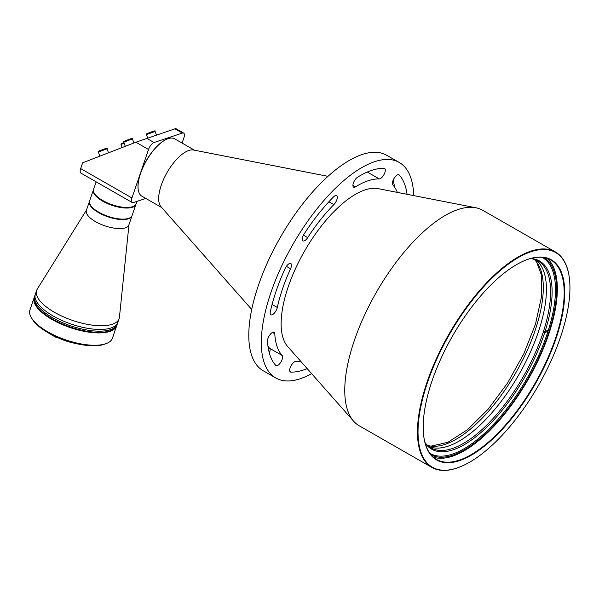 <?xml version="1.0" encoding="UTF-8"?>
<svg xmlns="http://www.w3.org/2000/svg" width="599" height="599" viewBox="0 0 599 599"><rect width="100%" height="100%" fill="white"/><g stroke="black" fill="none" stroke-linecap="round" stroke-linejoin="round"><path stroke-width="0.9" d="M135.995 204.102A22.463 8.618 -161.1 0 1 135.906 204.394A22.463 8.618 -161.1 0 1 104.78 202.305A22.463 8.618 -161.1 0 1 93.407 189.846A22.463 8.618 -161.1 0 1 93.519 189.561M93.407 189.846L89.618 200.927A22.463 8.618 18.9 0 0 90.374 204.97A22.463 8.618 18.9 0 0 100.991 213.386A22.463 8.618 18.9 0 0 129.032 218.208A22.463 8.618 18.9 0 0 132.109 215.475L135.906 204.394M101.029 213.551A22.193 8.521 18.9 0 0 128.733 218.321A22.193 8.521 18.9 0 0 128.882 218.261A22.193 8.521 -161.1 0 1 101.029 213.551A22.193 8.521 -161.1 0 1 90.464 205.105A22.193 8.521 18.9 0 0 90.539 205.24A22.193 8.521 18.9 0 0 101.029 213.551M134.318 205.906A22.193 8.521 -161.1 0 1 104.975 202.013A22.193 8.521 -161.1 0 1 93.736 192.017M86.496 210.024L37.273 289.077A43.6 16.735 18.9 0 0 36.629 290.418L29.95 309.93A43.6 16.735 18.9 0 0 31.433 317.792A43.6 16.735 18.9 0 0 52.031 334.122A43.6 16.735 18.9 0 0 106.457 343.482A43.6 16.735 18.9 0 0 112.447 338.18L116.678 325.819A43.6 16.735 -161.1 0 1 56.261 321.76A43.6 16.735 -161.1 0 1 34.18 297.576A43.6 16.735 18.9 0 0 62.947 324.845A43.6 16.735 18.9 0 0 112.35 330.371A43.6 16.735 18.9 0 0 116.678 325.819L116.872 325.242A43.6 16.735 18.9 0 1 112.552 329.794A43.6 16.735 18.9 0 0 116.872 325.242L117.269 324.089A43.6 16.735 -161.1 0 1 56.853 320.031A43.6 16.735 -161.1 0 1 34.772 295.846A43.6 16.735 18.9 0 0 63.539 323.116A43.6 16.735 18.9 0 0 112.941 328.641A43.6 16.735 18.9 0 0 117.269 324.089L117.861 322.359A43.6 16.735 -161.1 0 1 57.444 318.301A43.6 16.735 -161.1 0 1 35.363 294.109A43.6 16.735 18.9 0 0 57.444 318.301A43.6 16.735 18.9 0 0 117.861 322.359L119.126 318.668A43.6 16.735 18.9 0 0 119.441 317.208L128.995 224.58M31.433 317.792L32.241 319.14A42.274 16.225 18.9 0 0 52.21 334.968A42.274 16.225 18.9 0 0 104.997 344.043L106.457 343.482M49.695 333.643A29.928 11.486 18.9 0 0 57.002 337.806L58.043 337.776A28.737 11.029 18.9 0 0 75.189 343.377M57.002 337.806L57.062 337.259M56.965 337.559A30.324 11.636 -161.1 0 1 51.634 334.676M34.375 296.999A43.6 16.735 18.9 0 0 63.142 324.269A43.6 16.735 18.9 0 0 112.552 329.794A43.6 16.735 18.9 0 1 63.142 324.269A43.6 16.735 18.9 0 1 34.375 296.999M132.027 215.7A22.463 8.618 -161.1 0 1 131.952 215.932L128.875 224.939A22.463 8.618 -161.1 0 1 126.644 227.283A22.463 8.618 -161.1 0 1 97.749 222.85A22.463 8.618 -161.1 0 1 86.376 210.391L89.461 201.384A22.463 8.618 -161.1 0 1 89.543 201.159M36.629 290.418A43.6 16.735 18.9 0 0 58.709 314.61A43.6 16.735 18.9 0 0 114.798 323.22A43.6 16.735 18.9 0 0 119.126 318.668M131.952 215.932A22.463 8.618 -161.1 0 1 100.827 213.843A22.463 8.618 -161.1 0 1 89.461 201.384M328.012 176.338L193.552 150.02A33.027 13.695 119.8 0 0 161.243 185.256A33.027 13.695 119.8 0 0 161.026 206.775L251.715 309.473M194.533 150.207L174.713 138.848A33.027 13.695 119.8 0 0 168.169 138.654A33.027 13.695 119.8 0 0 167.495 138.893A33.027 13.695 119.8 0 0 140.593 173.425A33.027 13.695 119.8 0 0 138.257 189.92A33.027 13.695 119.8 0 0 141.866 196.165L161.685 207.524M167.353 138.953A32.765 13.582 119.8 0 0 167.211 139.005A32.765 13.582 119.8 0 0 146.298 160.637A32.765 13.582 119.8 0 0 138.212 189.621A32.765 13.582 119.8 0 0 138.234 189.763M131.937 197.955L80.678 168.581L82.655 162.808L135.876 142.225L148.537 149.48L131.937 197.955A6.604 2.74 119.8 0 0 132.199 202.507A6.604 2.74 119.8 0 0 133.502 202.544L145.819 198.426M182.074 143.071L183.93 137.65A6.604 2.74 119.8 0 0 183.676 133.098A6.604 2.74 119.8 0 0 182.373 133.06L154.055 142.525A6.604 2.74 119.8 0 0 148.537 149.48M183.676 133.098L175.747 128.553L135.876 142.225M80.678 168.581A6.604 2.74 119.8 0 0 80.932 173.126L132.199 202.507M450.381 445.342A107.678 44.633 -60.2 0 1 428.996 446.562A107.678 44.633 119.8 0 0 537.647 333.987A107.678 44.633 119.8 0 0 535.91 259.988A107.678 44.633 -60.2 0 1 529.396 354.331A107.678 44.633 -60.2 0 1 450.381 445.342M425.11 443.005A108.434 44.947 -60.2 0 0 484.022 429.775A108.434 44.947 -60.2 0 0 544.693 332.632L543.233 332.198A107.678 44.633 -60.2 0 1 454.551 447.738A107.678 44.633 -60.2 0 1 431.003 447.895A107.678 44.633 -60.2 0 1 424.953 442.436M530.31 258.588A107.678 44.633 -60.2 0 1 538.074 261.052A107.678 44.633 -60.2 0 1 543.6 331.052L545.06 331.487A108.434 44.947 -60.2 0 0 530.879 258.431M547.898 330.386L543.233 332.198A107.678 44.633 119.8 0 0 543.6 331.052M544.693 332.632L547.523 331.532M427.589 445.386A107.678 44.633 119.8 0 0 534.518 332.198A107.678 44.633 119.8 0 0 534.188 259.374M475.883 207.763L378.134 188.633A91.879 38.089 119.8 0 0 288.269 286.666A91.879 38.089 119.8 0 0 287.662 346.507L353.59 421.164A124.188 51.484 -60.2 0 1 354.413 340.277A124.188 51.484 -60.2 0 1 475.883 207.763A124.188 51.484 -60.2 0 1 482.704 210.279L555.408 251.947A124.188 51.484 -60.2 0 1 568.975 275.435A124.188 51.484 -60.2 0 1 569.013 275.66M459.253 467.198A124.188 51.484 -60.2 0 1 459.036 467.28A124.188 51.484 -60.2 0 1 431.916 467.445L359.205 425.784A124.188 51.484 -60.2 0 1 353.59 421.164M431.916 467.445A124.188 51.484 -60.2 0 1 427.117 381.937A124.188 51.484 -60.2 0 1 555.408 251.947M560.305 337.709A123.791 51.319 -60.2 0 1 459.463 467.115A123.791 51.319 -60.2 0 1 427.641 382.05A123.791 51.319 -60.2 0 1 507.42 264.818A123.791 51.319 -60.2 0 1 569.05 275.884A123.791 51.319 -60.2 0 1 560.305 337.709M311.637 373.656A124.188 51.484 -60.2 0 1 275.757 377.962A124.188 51.484 -60.2 0 1 270.958 292.447A124.188 51.484 -60.2 0 1 399.248 162.456A124.188 51.484 -60.2 0 1 413.684 195.588M399.248 162.456L386.729 155.283A124.188 51.484 119.8 0 0 258.439 285.274A124.188 51.484 119.8 0 0 263.238 370.781L275.757 377.962M269.34 353.028A5.945 2.463 119.8 0 0 269.647 352.212A5.945 2.463 119.8 0 0 269.677 348.326L282.196 355.499A102.392 42.447 -60.2 0 1 274.776 333.733A5.945 2.463 119.8 0 0 274.087 332.265A5.945 2.463 119.8 0 0 269.909 334.804A5.945 2.463 119.8 0 0 267.491 341.116A114.282 47.373 119.8 0 0 275.772 365.405A5.945 2.463 119.8 0 0 276.027 365.615A5.945 2.463 119.8 0 0 282.166 359.385A5.945 2.463 119.8 0 0 282.196 355.499M379.272 178.914A5.945 2.463 119.8 0 0 384.887 172.542A5.945 2.463 119.8 0 0 384.655 168.454A5.945 2.463 119.8 0 0 384.124 168.312A114.282 47.373 119.8 0 0 357.618 177.169A5.945 2.463 119.8 0 0 353.597 182.5A5.945 2.463 119.8 0 0 353.62 187.165A5.945 2.463 119.8 0 0 355.529 186.851A102.392 42.447 -60.2 0 1 379.272 178.914L367.307 172.055M333.853 204.618A5.945 2.463 119.8 0 0 336.825 199.744A5.945 2.463 119.8 0 0 336.593 195.656A5.945 2.463 119.8 0 0 333.426 197.004A114.282 47.373 119.8 0 0 304.225 233.827A5.945 2.463 119.8 0 0 302.997 240.88A5.945 2.463 119.8 0 0 307.684 237.616A102.392 42.447 -60.2 0 1 333.853 204.618L328.881 201.773M270.321 311.802A5.945 2.463 119.8 0 0 270.86 314.797A5.945 2.463 119.8 0 0 277 308.567A5.945 2.463 119.8 0 0 277.307 307.474A102.392 42.447 -60.2 0 1 290.567 268.749A5.945 2.463 119.8 0 0 291.024 267.603A5.945 2.463 119.8 0 0 290.8 263.508A5.945 2.463 119.8 0 0 285.117 268.584A114.282 47.373 119.8 0 0 270.321 311.802M555.775 339.221A115.337 47.808 119.8 0 0 526.132 259.966A115.337 47.808 119.8 0 0 432.171 380.537A115.337 47.808 119.8 0 0 424.025 438.131A115.337 47.808 119.8 0 0 481.446 448.441A115.337 47.808 119.8 0 0 555.775 339.221M423.995 437.906A114.941 47.65 119.8 0 0 436.514 459.426A114.941 47.65 119.8 0 0 555.251 339.109A114.941 47.65 119.8 0 0 550.81 259.973A114.941 47.65 119.8 0 0 525.922 260.048M433.287 457.119A114.941 47.65 119.8 0 0 548.407 335.193A114.941 47.65 119.8 0 0 547.194 258.349M431.123 454.941A113.75 47.156 119.8 0 0 547.771 335.403A113.75 47.156 119.8 0 0 544.214 257.592M429.85 453.323A112.956 46.827 119.8 0 0 430.03 453.421A112.956 46.827 119.8 0 0 546.715 335.185A112.956 46.827 119.8 0 0 542.357 257.413A112.956 46.827 119.8 0 0 542.177 257.308M300.631 361.19A102.392 42.447 -60.2 0 1 295.726 361.504A5.945 2.463 119.8 0 0 290.859 366.146A5.945 2.463 119.8 0 0 290.343 371.964A5.945 2.463 119.8 0 0 290.874 372.106A114.282 47.373 119.8 0 0 307.16 368.595M407.05 194.293A114.282 47.373 119.8 0 0 399.234 175.013A5.945 2.463 119.8 0 0 398.979 174.803A5.945 2.463 119.8 0 0 394.082 178.397A5.945 2.463 119.8 0 0 392.809 184.911A102.392 42.447 -60.2 0 1 397.362 192.399M267.963 346.185A102.392 42.447 119.8 0 0 269.677 348.326M394.524 187.06A114.282 47.373 119.8 0 0 393.146 180.217M96.147 181.849L93.609 189.269A22.463 8.618 18.9 0 0 94.365 193.312A22.463 8.618 18.9 0 0 118.782 206.55A22.463 8.618 18.9 0 0 133.023 206.55A22.463 8.618 18.9 0 0 136.108 203.817L136.931 201.399M94.492 193.522A22.066 8.468 18.9 0 0 94.612 193.717A22.066 8.468 18.9 0 0 118.595 206.722A22.066 8.468 18.9 0 0 132.581 206.722A22.066 8.468 18.9 0 0 132.798 206.633M154.055 142.525L146.605 138.257M174.923 128.792L182.373 133.06M290.567 268.749L286.389 266.36M290.874 372.106L289.953 371.582M274.776 333.733L272.478 332.415M399.234 175.013L398.672 174.691M352.923 185.361L355.529 186.851M303.446 235.182L307.684 237.616M272.081 304.472L277.307 307.474M108.486 152.82L107.019 148.837L98.341 152.049C97.787 151.577 98.446 151.075 100.318 150.536L104.57 149.114M156.406 134.985L155.096 131.428L146.418 134.64C145.864 134.176 146.523 133.667 148.395 133.128L148.238 133.337M152.655 131.705L148.402 133.128C153.688 130.926 155.92 130.357 155.096 131.428M124.135 143.206L120.998 144.471L121.297 143.655L123.911 142.607L121.477 143.61M129.796 139.881L123.768 142.21C122.331 142.008 124.18 141.057 129.332 139.365C131.668 138.332 132.701 138.204 132.439 139.005L129.796 139.881M130.035 139.268L129.324 139.365M536.629 262.055L541.234 274.559L541.503 296.745L535.521 324.044L523.818 353.784L507.518 383.105L488.163 409.207L467.632 429.58L447.932 442.279L431.138 446.128M459.463 467.115L459.036 467.28M569.05 275.884L568.975 275.435M94.612 193.717L94.365 193.312M132.581 206.722L133.023 206.55M107.019 148.837C107.842 147.766 105.611 148.335 100.318 150.536M99.861 156.152L98.341 152.049M147.631 137.912L146.418 134.64M122.129 147.541L120.998 144.471M133.914 142.981L132.439 139.005M125.288 146.321L123.768 142.21"/></g></svg>
